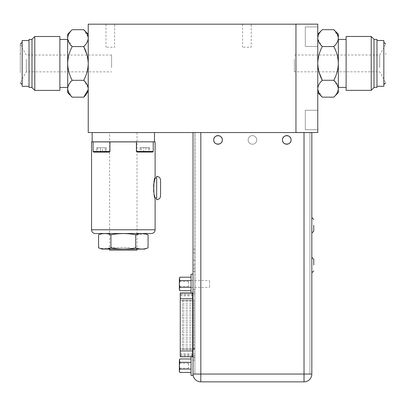 <?xml version="1.0" encoding="UTF-8"?>
<svg xmlns="http://www.w3.org/2000/svg" width="406" height="406" viewBox="0 0 406 406"><rect width="100%" height="100%" fill="white"/><g stroke="black" fill="none" stroke-linecap="round" stroke-linejoin="round"><path stroke-width="0.3" stroke-dasharray="2.03 1.52" d="M317.766 26.923L305.302 26.923L305.302 46.431L305.302 26.923L305.302 46.431L305.302 26.923L317.766 26.923L317.766 46.431L305.302 46.431L317.766 46.431L317.766 26.923M317.766 110.249L305.302 110.249L305.302 129.753L305.302 110.249L305.302 129.753L305.302 110.249L317.766 110.249L317.766 129.753L305.302 129.753L317.766 129.753L317.766 110.249M305.302 31.064L305.302 42.285L305.302 31.064M305.302 114.39L305.302 125.611L305.302 114.39M194.9 271.411L194.9 132.559L194.9 360.163L194.9 271.411L193.028 271.411L193.028 132.559L295.954 132.559L88.234 132.559L88.234 24.177L295.954 24.177L295.954 132.529L295.954 24.147L317.766 24.147L317.766 132.529L295.954 132.529M295.954 27.699L295.954 128.976L295.954 27.699M295.954 31.064L295.954 42.285L295.954 31.064M295.954 114.39L295.954 125.611L295.954 114.39M317.766 83.063L317.766 43.762L317.766 83.063M256.724 139.913A4.299 4.299 0 0 0 252.42 135.614A4.299 4.299 0 0 0 248.122 139.913A4.299 4.299 0 0 0 252.42 144.216A4.299 4.299 0 0 0 256.724 139.913A4.299 4.299 0 0 0 252.42 135.614A4.299 4.299 0 0 0 248.122 139.913A4.299 4.299 0 0 0 252.42 144.216A4.299 4.299 0 0 0 256.724 139.913M311.818 132.559L193.028 132.559L304.089 132.559L200.757 132.559L200.757 374.124L304.089 374.124L304.089 132.559L309.945 132.559L309.945 374.124L194.9 374.124L194.9 132.559L194.9 374.124M195.022 289.615L193.028 289.615L195.022 289.615L195.022 249.101L193.028 249.101L193.028 268.736L195.022 268.736L193.028 268.736L193.028 289.615L193.028 132.559L193.028 375.433M193.028 374.124A7.79 7.79 0 0 0 200.757 381.853L200.757 381.853M311.818 374.124A7.79 7.79 180 0 1 304.028 381.853L304.028 374.063L193.028 374.063M311.818 217.504L311.818 225.294C311.818 232.892 311.818 232.892 311.818 225.294C311.818 217.697 311.818 217.697 311.818 225.294L311.818 217.504M311.818 257.267L311.818 265.057C311.818 272.654 311.818 272.654 311.818 265.057C311.818 257.46 311.818 257.46 311.818 265.057L311.818 257.267M303.962 381.853L200.818 381.853L200.818 132.559M309.945 132.559L309.945 374.124M309.945 225.294C309.945 232.861 309.945 232.861 309.945 225.294C309.945 217.733 309.945 217.733 309.945 225.294M309.945 265.057C309.945 272.624 309.945 272.624 309.945 265.057C309.945 257.495 309.945 257.495 309.945 265.057M193.028 132.559L193.028 249.101L195.022 249.101L195.022 132.559L193.028 132.559L193.028 348.444L194.9 348.444L193.028 348.444L193.028 360.163L193.028 271.411M194.9 360.163L194.9 369.323C194.9 374.048 194.9 374.048 194.9 369.323L194.9 360.163L193.028 360.163L193.028 369.323L193.028 360.163M193.028 369.323C193.028 374.048 193.028 374.048 193.028 369.323M313.762 265.057L313.762 259.216L313.762 265.057M313.762 225.294L313.762 231.141L313.762 225.294M193.028 280.267L193.028 287.621L193.028 280.267M194.9 338.411L194.9 339.193L194.9 338.411M182.431 338.411L182.431 339.193L182.431 338.411M194.9 301.049L194.9 301.831L194.9 301.049M182.431 301.049L182.431 301.831L182.431 301.049M194.9 304.444L194.9 305.226L194.9 304.444M182.431 304.444L182.431 305.226L182.431 304.444M194.9 307.844L194.9 307.063L194.9 307.844M182.431 307.844L182.431 307.063L182.431 307.844M194.9 314.635L194.9 315.416L194.9 314.635M182.431 314.635L182.431 315.416L182.431 314.635M194.9 321.43L194.9 320.649L194.9 321.43M182.431 321.43L182.431 320.649L182.431 321.43M194.9 328.221L194.9 329.002L194.9 328.221M182.431 328.221L182.431 329.002L182.431 328.221M194.9 335.016L194.9 334.234L194.9 335.016M182.431 335.016L182.431 334.234L182.431 335.016M194.9 341.811L194.9 341.03L194.9 341.811M182.431 341.811L182.431 341.03L182.431 341.811M194.9 348.602L194.9 349.383L194.9 348.602M182.431 348.602L182.431 349.383L182.431 348.602M194.9 311.24L194.9 310.458L194.9 311.24M182.431 311.24L182.431 310.458L182.431 311.24M194.9 318.035L194.9 317.253L194.9 318.035M182.431 318.035L182.431 317.253L182.431 318.035M194.9 324.825L194.9 325.607L194.9 324.825M182.431 324.825L182.431 325.607L182.431 324.825M194.9 331.621L194.9 330.839L194.9 331.621M182.431 331.621L182.431 330.839L182.431 331.621M194.9 345.207L194.9 344.425L194.9 345.207M182.431 345.207L182.431 344.425L182.431 345.207M180.254 356.767L180.254 292.883M180.254 355.727L194.9 355.727L194.9 349.028L194.9 353.829L180.254 353.829M194.9 355.727L194.9 353.829M180.254 295.822L194.9 295.822L194.9 350.926L194.9 293.853L180.254 293.924M194.9 295.822L194.9 293.924M194.9 372.845L194.9 279.922L194.9 372.845M194.9 279.922L194.9 276.806L194.9 279.922M194.9 365.71C194.9 361.147 194.9 361.147 194.9 365.71C194.9 370.272 194.9 370.272 194.9 365.71M194.9 283.941C194.9 279.379 194.9 279.379 194.9 283.941C194.9 288.504 194.9 288.504 194.9 283.941M191.033 274.217L191.033 292.883M193.028 283.941L193.028 293.665L193.028 283.941M191.033 283.941C191.033 278.937 191.033 278.937 191.033 283.941C191.033 288.945 191.033 288.945 191.033 283.941M179.35 367.856L179.35 363.233L179.35 367.856M188.668 363.563L188.668 368.186L188.668 363.563M179.35 371.556L179.35 370.84L179.868 372.454M179.35 359.863L179.35 370.84M191.033 362.335L191.033 372.454L191.033 362.335L179.868 362.335L179.35 365.567M179.868 358.965L179.35 360.579M179.35 365.852L179.868 369.084L179.35 370.698M191.033 369.084L179.868 369.084M179.35 286.088L179.35 281.465L179.35 286.088M188.668 281.794L188.668 286.418L188.668 281.794M179.35 289.788L179.35 289.072L179.868 290.691M179.35 278.1L179.35 289.072M191.033 280.566L191.033 290.691L191.033 280.566L179.868 280.566L179.35 283.799M179.868 277.197L179.35 278.81M179.35 284.083L179.868 287.316L179.35 288.93M191.033 287.316L179.868 287.316M191.033 280.922L191.033 287.433L191.033 280.922M209.577 286.966L209.577 280.45L209.577 286.966M191.033 356.767L191.033 375.433M193.028 365.71L193.028 355.986L193.028 365.71M191.033 365.71C191.033 360.706 191.033 360.706 191.033 365.71C191.033 370.714 191.033 370.714 191.033 365.71M93.096 151.504L109.919 151.504L109.295 152.128L93.715 152.128L109.295 152.128L93.715 152.128L93.096 151.504L109.919 151.504L93.096 151.504L93.096 141.907L109.919 141.907L93.096 141.907M97.744 147.733L97.744 152.128L106.336 152.128L96.679 152.128L106.336 152.128L100.439 152.128L100.439 147.733L105.271 147.733L105.271 152.128L105.271 147.733L102.571 147.733L102.571 152.128L102.571 147.733L96.679 147.733L96.679 152.128L97.744 152.128L97.744 147.733L106.336 147.733L106.336 152.128L106.336 147.733L97.744 147.733M152.61 152.057L137.03 152.057M153.235 151.438L136.406 151.438M138.583 141.836L153.235 141.836L138.583 141.836M148.586 147.667L139.994 147.667L148.586 147.667L148.586 152.057L139.994 152.057L148.586 152.057M139.994 147.667L139.994 152.057M143.754 152.057L143.754 147.667M141.06 147.667L141.06 152.057M149.652 147.667L149.652 152.057M96.679 147.733L96.679 152.128L100.439 152.128L100.439 147.733L96.679 147.733M139.045 152.128L152.61 152.128L139.045 152.128M138.583 151.504L153.235 151.504L138.583 151.504M138.583 141.907L153.235 141.907L138.583 141.907M141.06 147.733L149.652 147.733L141.06 147.733L141.06 152.128L149.652 152.128L141.06 152.128M139.994 147.733L139.994 152.128M149.652 147.733L149.652 152.128M145.886 147.733L145.886 152.128M148.586 147.733L148.586 152.128M151.367 233.521L95.273 233.521M152.61 152.128L153.235 151.504L153.235 141.907L136.406 141.907L136.406 151.504L137.03 152.128M156.665 197.996L156.665 178.056L156.665 197.996M107.737 233.521L138.903 233.521L107.737 233.521M153.559 186.121L153.559 189.896M153.717 191.668L154.316 195.078M152.986 141.907L93.654 141.907L152.986 141.907M91.538 141.907L155.107 141.907M160.558 195.819L160.558 180.239M156.665 176.341L156.665 199.711M102.007 249.101L144.632 249.101M101.058 248.609L110.95 247.858C119.197 249.446 127.443 249.446 135.69 247.858C139.811 249.446 143.937 249.446 148.058 247.858M130.285 249.101L109.392 249.101L130.285 249.101M129.504 247.543L110.95 247.543L129.504 247.543M145.587 234.018L135.69 234.769C127.443 233.176 119.197 233.176 110.95 234.769C106.829 233.176 102.703 233.176 98.582 234.769M110.95 234.769L110.95 247.858M135.69 234.769L135.69 247.858M109.625 132.559L137.015 132.559L109.625 132.559L109.625 141.836M109.625 141.907L109.625 233.521M109.625 234.328L109.625 249.101M137.015 132.559L137.015 233.521M137.015 234.328L137.015 249.101M137.015 250.152L109.625 250.152M251.228 24.177L242.59 24.177L251.228 24.177L251.228 47.238L242.59 47.238L251.228 47.238M242.59 24.177L242.59 47.238M114.614 24.177L105.976 24.177L114.614 24.177L114.614 47.238L105.976 47.238L114.614 47.238M105.976 24.177L105.976 47.238M295.954 132.559L295.954 24.177M274.578 132.559L291.777 132.559L274.578 132.559M97.186 132.559L105.824 132.559L97.186 132.559M140.816 132.559L149.454 132.559L140.816 132.559M231.075 132.559L217.24 132.559L231.075 132.559M269.594 132.559L255.755 132.559L269.594 132.559M195.053 132.559L212.257 132.559L195.053 132.559M93.872 132.559L152.768 132.559L93.872 132.559M295.954 122.587L295.954 34.089L295.954 122.587M295.954 41.026L295.954 32.389L295.954 41.026M295.954 124.353L295.954 115.715L295.954 124.353M88.234 44.249L88.234 82.641L88.234 44.249M154.483 132.559L92.157 132.488L92.157 141.836L154.483 141.836L154.483 132.488L92.157 132.559M152.143 141.836L94.496 141.836L152.143 141.836M139.273 141.836L150.991 141.836L139.273 141.836M95.958 141.836L107.676 141.836L95.958 141.836M385.7 73.07L385.7 72.76M383.832 52.816L383.832 84.6L383.832 52.816M383.832 71.826L383.832 46.583L383.832 71.826M317.842 39.149L322.288 46.543C319.466 51.785 317.959 57.408 317.766 63.412L317.766 88.711L317.766 63.412L319.045 72.141M338.335 51.415L338.335 87.407L338.335 51.415M346.125 51.415L346.125 87.407L346.125 51.415M346.125 90.355L346.125 36.469M371.211 90.355L371.211 36.469M374.012 87.554L374.012 39.27M374.012 75.409L374.012 39.418L374.012 75.409M376.976 87.407L376.976 39.418M376.976 74.861L376.976 40.509L376.976 74.861M383.832 86.316L383.832 40.509M383.832 71.202L383.832 47.832L383.832 71.202M379.691 67.619L379.691 54.998L379.691 67.619M294.396 59.205L294.396 71.826L294.396 59.205M338.335 34.2L338.335 92.624M338.259 37.078L333.813 29.679M338.259 87.676L333.813 80.276C336.64 75.034 338.142 69.416 338.335 63.412C338.157 57.474 336.65 51.851 333.813 46.543C336.64 43.924 338.142 41.113 338.335 38.113M333.813 80.276L322.288 80.276C319.466 82.9 317.959 85.712 317.766 88.711L317.766 92.624L317.766 88.711M322.288 46.543L333.813 46.543M317.766 63.412L317.766 34.2L317.766 63.412M322.288 29.679C319.466 32.297 317.959 35.109 317.766 38.113M317.842 89.746L322.288 97.146M333.813 97.146C336.64 94.522 338.142 91.715 338.335 88.711M22.168 46.614L22.168 80.271L22.168 46.614L20.3 44.746L20.3 73.105M22.168 74.039L22.168 42.254L22.168 74.039M20.3 44.746L20.3 72.791M88.234 38.144L88.234 63.443L88.234 38.144C88.041 41.143 86.534 43.955 83.712 46.578L72.187 46.578C69.36 51.821 67.858 57.439 67.665 63.443L67.665 34.231M67.665 75.44L67.665 39.448L67.665 75.44M59.875 75.44L59.875 39.448L59.875 75.44M59.875 36.499L59.875 90.391M34.789 36.499L34.789 90.391M31.988 39.301L31.988 87.584M31.988 51.445L31.988 87.437L31.988 51.445M29.024 39.448L29.024 87.437M29.024 51.993L29.024 86.346L29.024 51.993M22.168 40.539L22.168 86.346M22.168 55.652L22.168 79.023L22.168 55.652M26.309 59.235L26.309 71.857L26.309 59.235M111.604 67.65L111.604 55.028L111.604 67.65M67.665 92.659L67.665 63.443C67.843 69.38 69.35 75.003 72.187 80.312C69.36 82.931 67.858 85.742 67.665 88.741M67.741 89.777L72.187 97.176M67.741 39.179L72.187 46.578M72.187 29.709C69.36 32.333 67.858 35.144 67.665 38.144M88.158 87.711L83.712 80.312C86.534 75.069 88.041 69.446 88.234 63.443L88.234 88.741L88.234 63.443L86.955 54.714M88.158 37.108L83.712 29.709M83.712 80.312L72.187 80.312M88.158 89.777L88.234 88.741M193.028 260.134L194.9 260.134M311.818 374.063L304.028 374.063L304.028 132.559M304.089 132.559L304.089 374.124M200.757 374.124L200.757 132.559M195.022 265.057L193.028 265.057M195.022 252.781L193.028 252.781M194.9 290.64C194.763 292 194.012 292.751 192.652 292.883L192.652 349.028L194.9 349.028L180.254 349.028L192.652 349.028L192.652 354.783A2.243 2.208 -0 0 1 194.9 356.991M193.028 350.926L180.254 350.926M193.028 298.73L180.254 298.73M180.254 292.975L192.652 292.975A2.243 2.208 0 0 0 194.9 290.767M180.254 354.783L192.652 354.783L192.652 356.676A2.243 2.208 -0 0 1 194.9 358.889M180.254 356.676L192.652 356.767C194.012 356.904 194.763 357.65 194.9 359.011M192.652 300.623L180.254 300.623L192.652 300.623M180.254 294.868L192.652 294.868A2.243 2.208 0 0 0 194.9 292.66M155.107 229.786L91.538 229.786M194.9 337.635L182.431 337.635M194.9 300.273L182.431 300.273M194.9 303.668L182.431 303.668M194.9 307.063L182.431 307.063M194.9 313.858L182.431 313.858M194.9 320.649L182.431 320.649M194.9 327.444L182.431 327.444M194.9 334.234L182.431 334.234M194.9 341.03L182.431 341.03M194.9 347.825L182.431 347.825M194.9 310.458L182.431 310.458M194.9 317.253L182.431 317.253M194.9 324.049L182.431 324.049M194.9 330.839L182.431 330.839M194.9 344.425L182.431 344.425M194.9 345.983L182.431 345.983M194.9 332.397L182.431 332.397M194.9 325.607L182.431 325.607M194.9 318.811L182.431 318.811M194.9 312.016L182.431 312.016M194.9 349.383L182.431 349.383M194.9 342.588L182.431 342.588M194.9 335.792L182.431 335.792M194.9 329.002L182.431 329.002M194.9 322.207L182.431 322.207M194.9 315.416L182.431 315.416M194.9 308.621L182.431 308.621M194.9 305.226L182.431 305.226M194.9 301.831L182.431 301.831M180.254 355.798L194.9 355.798M180.254 293.853L194.9 293.853M194.9 339.193L182.431 339.193M191.033 293.665L193.028 293.665M188.668 368.186L179.35 368.186M188.668 363.233L179.35 363.233M188.668 286.418L179.35 286.418M188.668 281.465L179.35 281.465M191.033 280.45L209.577 280.45M191.033 287.433L209.577 287.433M191.033 355.986L193.028 355.986M109.919 151.504L109.919 141.907M135.69 247.543L137.248 249.101M110.95 247.543L109.392 249.101M383.832 46.583L385.7 44.716M294.396 54.998L379.691 54.998L383.832 47.832M383.832 78.992L379.691 71.826L294.396 71.826M383.832 80.241L385.7 82.108M111.604 55.028L26.309 55.028L22.168 47.862M22.168 79.023L26.309 71.857L111.604 71.857M22.168 80.271L20.3 82.139"/><path stroke-width="0.61" d="M295.954 132.529L317.766 132.529L317.766 24.147L295.954 24.147L295.954 132.559L311.818 132.559L311.818 217.504L313.762 219.453M282.764 141.496A4.299 4.299 0 0 1 282.464 139.913C282.221 134.366 291.305 134.366 291.061 139.913A4.299 4.299 0 0 1 289.854 142.902M290.762 138.329A4.299 4.299 0 0 1 291.061 139.913C291.305 145.46 282.221 145.46 282.464 139.913A4.299 4.299 0 0 1 282.759 138.35M282.764 138.329A4.299 4.299 0 0 1 283.672 136.923M283.723 136.873A4.299 4.299 0 0 1 285.103 135.944M285.179 135.914A4.299 4.299 0 0 1 289.752 136.822M289.803 136.873A4.299 4.299 0 0 1 290.732 138.253M214.023 141.496A4.299 4.299 0 0 1 213.718 139.913C213.475 134.366 222.564 134.366 222.321 139.913C222.564 145.46 213.475 145.46 213.718 139.913A4.299 4.299 0 0 1 214.013 138.35M214.023 138.329A4.299 4.299 0 0 1 214.931 136.923M214.977 136.873A4.299 4.299 0 0 1 216.362 135.944M216.439 135.914A4.299 4.299 0 0 1 221.011 136.822M221.062 136.873A4.299 4.299 0 0 1 221.986 138.253M222.016 138.329A4.299 4.299 0 0 1 222.026 141.481M222.016 141.496A4.299 4.299 0 0 1 221.113 142.902M221.062 142.953A4.299 4.299 0 0 1 219.676 143.881M219.6 143.912A4.299 4.299 0 0 1 218.103 144.211M218.022 144.216A4.299 4.299 0 0 1 216.454 143.917M216.439 143.912A4.299 4.299 0 0 1 215.028 143.003M214.977 142.953A4.299 4.299 0 0 1 214.053 141.572M289.803 142.953A4.299 4.299 0 0 1 288.422 143.881M288.346 143.912A4.299 4.299 0 0 1 286.849 144.211M286.763 144.216A4.299 4.299 0 0 1 285.195 143.917M285.179 143.912A4.299 4.299 0 0 1 283.774 143.003M283.723 142.953A4.299 4.299 0 0 1 282.794 141.572M311.818 217.504L311.818 374.063A7.79 7.79 180 0 1 311.818 374.124A7.79 7.79 0 0 1 304.028 381.853L303.962 381.853M200.757 381.853L200.818 381.853A7.79 7.79 0 0 1 193.028 374.124L193.028 132.559M191.033 356.767L191.033 375.433L193.028 375.433L193.028 374.124M193.028 374.063L200.818 374.063L200.818 381.853L304.028 381.853L304.028 374.063L311.818 374.063L311.818 132.559L311.818 374.063M313.762 265.057L313.762 259.216L313.762 265.057M313.762 225.294L313.762 231.141L313.762 225.294M180.254 350.926L192.652 350.926L192.652 292.883L180.254 292.883L180.254 356.767L192.652 356.767L192.652 350.926L193.028 350.926M191.033 292.883L191.033 274.217L193.028 274.217M179.35 370.84L179.868 372.454L179.35 371.556L179.35 360.721L179.868 362.335L179.35 359.863L179.701 359.28M179.35 370.698L179.868 369.084L179.35 365.852M179.35 360.579L179.868 358.965L191.033 358.965M179.35 365.567L179.868 362.335L191.033 362.335M191.033 372.454L179.868 372.454M179.868 369.084L191.033 369.084M179.35 289.072L179.868 290.691L179.35 289.788L179.35 278.952L179.868 280.566L179.35 278.1L179.701 277.511M179.35 288.93L179.868 287.316L179.35 284.083M179.35 278.81L179.868 277.197L191.033 277.197M179.35 283.799L179.868 280.566L191.033 280.566M191.033 290.691L179.868 290.691M179.868 287.316L191.033 287.316M109.919 151.504L93.096 151.504L93.715 152.128L109.295 152.128L109.919 151.504L109.919 141.907L91.538 141.907L91.538 229.786L155.107 229.786A3.74 3.74 0 0 1 151.367 233.521L95.273 233.521A3.74 3.74 0 0 1 91.538 229.786M153.235 151.438L136.406 151.438L137.03 152.057L152.61 152.057L153.235 151.438L153.235 141.836M154.316 195.078L155.107 197.996C153.372 198.62 153.372 177.437 155.107 178.056L155.107 141.907L153.235 141.907M136.406 141.907L109.919 141.907M156.665 197.996L155.107 197.996L155.107 229.786M153.757 184.091L155.107 178.056L156.665 178.056M153.732 184.273L153.559 186.121M153.559 189.896L153.717 191.668M160.558 195.819A3.898 3.898 0 0 1 156.665 199.711L156.665 176.341A3.898 3.898 0 0 1 160.558 180.239L160.558 195.819M148.058 247.858C143.937 249.446 139.811 249.446 135.69 247.858L135.69 234.769C139.811 233.176 143.937 233.176 148.058 234.769L148.058 247.858L144.632 249.101L102.007 249.101L98.582 247.858L101.058 248.609M135.69 247.858C127.443 249.446 119.197 249.446 110.95 247.858C106.829 249.446 102.703 249.446 98.582 247.858L98.582 234.769C102.703 233.176 106.829 233.176 110.95 234.769C119.197 233.176 127.443 233.176 135.69 234.769M110.95 234.769L110.95 247.858M148.058 234.769L145.587 234.018M109.625 233.521L109.625 234.328M109.625 249.101L109.625 250.152L137.015 250.152L137.015 249.101M137.015 233.521L137.015 234.328M295.954 132.559L88.234 132.559L88.234 24.177L295.954 24.177M92.157 132.559L92.157 141.836L154.483 141.836L154.483 132.559M385.7 53.754L385.7 54.064M319.045 72.141L322.288 80.276C319.466 75.034 317.959 69.416 317.766 63.412C317.944 57.474 319.451 51.851 322.288 46.543C319.466 43.924 317.959 41.113 317.766 38.113L317.842 39.149M371.211 36.469L346.125 36.469L346.125 90.355L371.211 90.355L371.211 36.469L374.012 39.27L374.012 87.554L371.211 90.355M374.012 39.418L376.976 39.418L376.976 87.407L374.012 87.407M376.976 40.509L383.832 40.509L383.832 86.316L376.976 86.316M338.335 38.113C338.157 41.082 336.65 43.894 333.813 46.543C336.64 51.785 338.142 57.408 338.335 63.412C338.157 69.35 336.65 74.973 333.813 80.276C336.64 82.9 338.142 85.712 338.335 88.711L338.335 34.2L333.813 29.679C336.64 32.297 338.142 35.109 338.335 38.113L338.259 37.078M317.766 92.624L322.288 97.146L333.813 97.146L338.335 92.624L338.259 87.676M317.766 38.113C317.944 35.144 319.451 32.333 322.288 29.679L333.813 29.679M322.288 46.543L333.813 46.543M333.813 80.276L322.288 80.276C319.451 82.931 317.944 85.742 317.766 88.711L317.842 89.746M322.288 97.146C319.466 94.522 317.959 91.715 317.766 88.711M338.335 88.711C338.157 91.68 336.65 94.491 333.813 97.146M20.3 54.094L20.3 53.785M59.875 90.391L59.875 36.499L34.789 36.499L34.789 90.391L59.875 90.391M34.789 90.391L31.988 87.584L31.988 39.301L34.789 36.499M31.988 87.437L29.024 87.437L29.024 39.448L31.988 39.448M29.024 86.346L22.168 86.346L22.168 40.539L29.024 40.539M67.665 38.144C67.843 35.175 69.35 32.363 72.187 29.709L67.665 34.231L67.665 63.443C67.843 57.505 69.35 51.882 72.187 46.578C69.36 43.955 67.858 41.143 67.665 38.144L67.741 39.179M72.187 97.176C69.36 94.557 67.858 91.746 67.665 88.741L67.665 92.659L72.187 97.176L83.712 97.176L88.158 89.777M67.665 88.741C67.843 85.773 69.35 82.961 72.187 80.312C69.36 75.069 67.858 69.446 67.665 63.443L67.741 89.777M88.234 34.231L83.712 29.709C86.534 32.333 88.041 35.144 88.234 38.144C88.056 41.113 86.549 43.924 83.712 46.578C86.534 51.821 88.041 57.439 88.234 63.443C88.056 69.38 86.549 75.003 83.712 80.312C86.534 82.931 88.041 85.742 88.234 88.741C88.056 91.71 86.549 94.522 83.712 97.176M83.712 80.312L72.187 80.312M86.955 54.714L83.712 46.578L72.187 46.578M83.712 29.709L72.187 29.709M88.234 38.144L88.158 37.108M88.234 88.741L88.158 87.711M200.818 132.559L200.818 374.063L304.028 374.063L304.028 132.559M180.254 298.73L193.028 298.73M311.818 257.267L313.762 259.216M311.818 272.847L313.762 270.898M311.818 233.085L313.762 231.141M192.652 292.883L193.028 292.853M192.652 356.767L193.028 356.798M93.096 151.504L93.096 141.907M136.406 151.438L136.406 141.836M383.832 42.224L385.7 44.092M338.335 87.407L346.125 87.407M383.832 84.6L385.7 82.733M338.335 39.418L346.125 39.418M317.766 34.2L322.288 29.679M22.168 42.254L20.3 44.122M67.665 87.437L59.875 87.437M22.168 84.631L20.3 82.763M67.665 39.448L59.875 39.448"/></g></svg>
